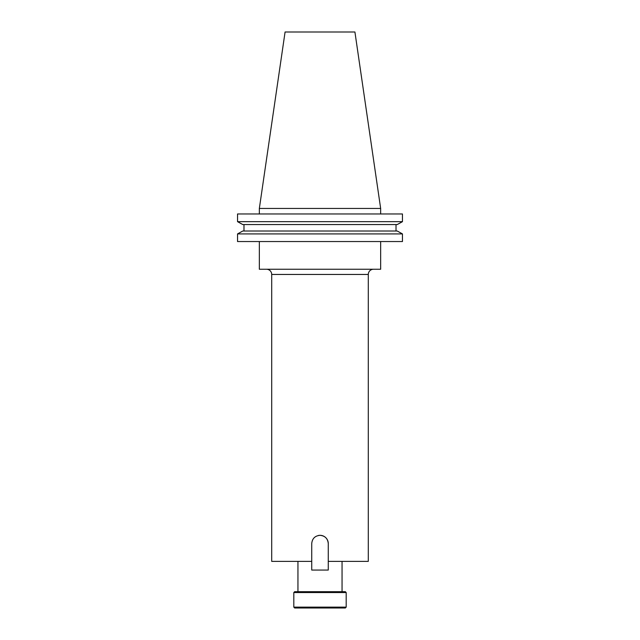 <?xml version="1.0" encoding="UTF-8"?>
<svg xmlns="http://www.w3.org/2000/svg" width="640" height="640" viewBox="0 0 640 640"><rect width="100%" height="100%" fill="white"/><g stroke="black" fill="none" stroke-linecap="round" stroke-linejoin="round"><path stroke-width="0.96" d="M346.192 607.128L345.328 608L294.672 608L293.808 607.128L346.192 607.128L346.192 592.544L293.808 592.544L294.672 591.68L345.328 591.68L346.192 592.544M293.808 607.128L293.808 592.544M368.296 274.456L271.704 274.456L271.704 561.368L311.728 561.368L311.728 543.592C312.216 538.568 314.976 535.808 320 535.32C325.024 535.808 327.784 538.56 328.272 543.592L328.272 561.368L368.296 561.368L368.296 274.456A5.208 5.208 0 0 1 373.512 269.248M271.704 274.456A5.208 5.208 0 0 0 266.488 269.248M259.344 241.544L259.344 269.248L380.656 269.248L380.656 241.544M297.944 561.368L297.944 591.68M342.056 561.368L342.056 591.68M259.344 208.456L380.656 208.456L354.92 32L285.08 32L259.344 208.456L259.344 213.968M380.656 208.456L380.656 213.968M402.456 241.544L237.544 241.544L237.544 233.912L242.76 231.016L237.544 233.912L402.456 233.912L402.456 241.544L402.456 233.912L397.24 231.016L402.456 233.912M397.24 231.016L242.76 231.016M396.016 231.016L396.016 224.56L396.016 231.016M243.984 231.016L243.984 224.56M397.24 224.56L402.456 221.664L397.24 224.56L242.76 224.56L237.544 221.664L242.76 224.56M402.456 221.664L237.544 221.664L237.544 213.968L402.456 213.968L402.456 221.664L402.456 213.968M328.272 543.592A8.272 8.272 0 0 0 318.384 535.48M311.728 561.368L311.728 570.056L328.272 570.056L328.272 561.368"/></g></svg>
